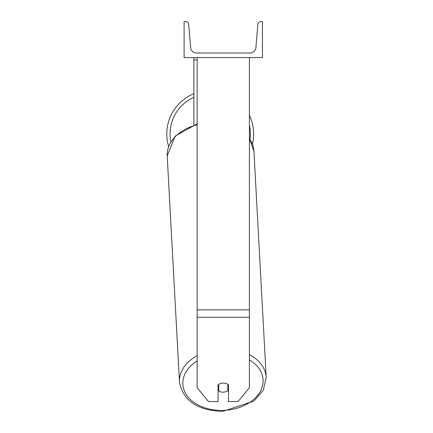 <?xml version="1.0" encoding="UTF-8"?>
<svg xmlns="http://www.w3.org/2000/svg" width="433" height="433" viewBox="0 0 433 433"><rect width="100%" height="100%" fill="white"/><g stroke="black" fill="none" stroke-linecap="round" stroke-linejoin="round"><path stroke-width="0.65" d="M249.403 317.254L197.156 317.254L197.156 387.708L208.468 401.559L218.053 401.559L218.053 384.937A6.533 4.617 0 0 1 223.282 383.091A6.533 4.617 0 0 1 228.505 384.937L228.505 401.559L238.09 401.559L249.403 387.708L249.403 57.567M197.156 317.254L197.156 57.567M193.892 124.742L193.892 59.878L197.156 59.878M193.892 57.567L193.892 59.878M249.403 115.254A43.43 43.43 0 0 1 252.444 144.146M168.621 146.462A43.43 43.43 0 0 1 193.892 93.734M262.463 57.567L184.095 57.567L184.095 21.65L185.757 21.65A2.939 2.939 0 0 1 188.691 24.34L190.65 47.614A5.878 5.878 0 0 0 196.506 52.999L250.058 52.999A5.878 5.878 0 0 0 255.914 47.614L257.873 24.34A2.939 2.939 0 0 1 260.801 21.65L262.463 21.65L262.463 57.567M218.053 386.49A6.533 4.617 176.9 0 0 218.476 386.799L218.703 390.95A6.533 4.617 176.9 0 0 223.271 392.146A6.533 4.617 176.9 0 0 227.839 390.701L227.839 384.401M218.703 390.95L218.703 384.412M227.839 386.382A6.533 4.617 176.9 0 0 228.505 385.76M218.476 386.799L218.476 384.58M249.403 309.866L197.156 309.866M193.892 97.284A40.166 40.166 0 0 0 170.824 141.802M250.025 139.329A40.166 40.166 0 0 0 249.403 125.164M249.403 359.904A40.166 28.378 -3.1 0 1 260.542 390.967A40.166 28.378 -3.1 0 1 222.968 410.392A40.166 28.378 -3.1 0 1 185.259 392.736A40.166 28.378 -3.1 0 1 197.156 360.943M197.156 355.628A43.43 30.689 176.9 0 0 179.479 382.041L167.203 155.923A43.43 30.689 -3.1 0 1 197.156 124.731M197.156 123.784L175.121 136.141L167.203 155.923L179.479 382.041C183.127 400.834 197.61 410.608 222.935 411.35L253.933 401.045L263.318 390.155L266.208 377.332A43.43 30.689 176.9 0 0 249.403 354.676M249.403 138.809A43.43 30.689 -3.1 0 1 253.933 151.214L266.208 377.332M249.403 138.392L253.933 151.214"/></g></svg>
